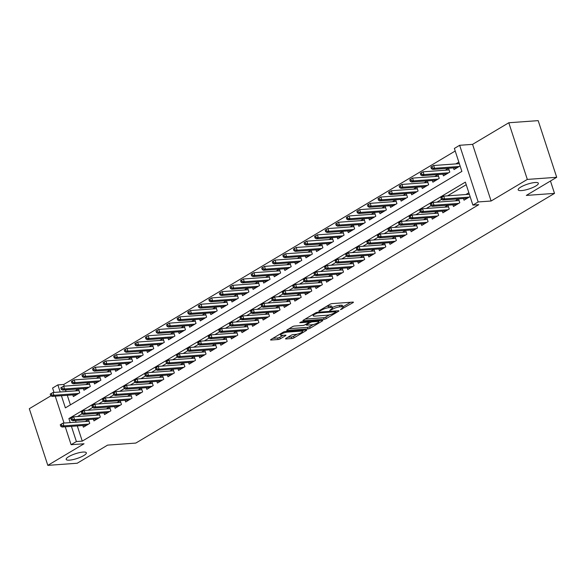 <?xml version="1.0" encoding="UTF-8"?>
<svg xmlns="http://www.w3.org/2000/svg" width="586" height="586" viewBox="0 0 586 586"><rect width="100%" height="100%" fill="white"/><g stroke="black" fill="none" stroke-linecap="round" stroke-linejoin="round"><path stroke-width="0.88" d="M340.488 309.701L353.043 302.632A1.626 0.388 161.9 0 0 353.439 302.215A1.626 0.388 161.9 0 0 352.933 302.098L332.159 303.599A1.626 0.388 161.9 0 0 329.969 304.302L318.945 310.88L319.026 311.254L321.985 309.913A5.208 1.231 161.9 0 1 329.002 307.665L330.731 307.54A5.208 1.231 161.9 0 1 332.357 307.899A5.208 1.231 161.9 0 1 331.097 309.254L329.757 310.477L332.716 309.137A5.208 1.231 161.9 0 1 339.726 306.888L341.462 306.764A5.208 1.231 161.9 0 1 343.088 307.123A5.208 1.231 161.9 0 1 341.828 308.478L340.488 309.701M83.022 452.07A10.614 2.512 161.9 0 0 71.785 455.117A10.614 2.512 161.9 0 0 66.167 459.402A10.614 2.512 161.9 0 0 69.492 460.142A10.614 2.512 161.9 0 0 80.729 457.102A10.614 2.512 161.9 0 0 86.347 452.81A10.614 2.512 161.9 0 0 83.022 452.07M535.033 182.517A10.614 2.512 161.9 0 0 523.789 185.557A10.614 2.512 161.9 0 0 518.178 189.849A10.614 2.512 161.9 0 0 521.496 190.589A10.614 2.512 161.9 0 0 532.733 187.549A10.614 2.512 161.9 0 0 538.351 183.257A10.614 2.512 161.9 0 0 535.033 182.517M285.909 338.408A1.626 0.388 161.9 0 0 285.514 338.833A1.626 0.388 161.9 0 0 286.027 338.942L291.85 338.525A1.626 0.388 161.9 0 0 294.047 337.822L306.288 330.519A1.626 0.388 161.9 0 0 306.683 330.094A1.626 0.388 161.9 0 0 306.178 329.984L285.411 331.486A1.626 0.388 161.9 0 0 283.214 332.181L270.974 339.484A1.626 0.388 161.9 0 0 270.578 339.909A1.626 0.388 161.9 0 0 271.084 340.026L278.123 339.514A1.626 0.388 161.9 0 0 280.313 338.811L285.558 335.69A1.626 0.388 161.9 0 0 285.953 335.265A1.626 0.388 161.9 0 0 285.441 335.148L281.954 335.404A4.351 1.033 161.9 0 1 280.591 335.104A4.351 1.033 161.9 0 1 282.892 333.339A4.351 1.033 161.9 0 1 287.506 332.094L301.175 331.105A4.351 1.033 161.9 0 1 302.537 331.405A4.351 1.033 161.9 0 1 300.23 333.17A4.351 1.033 161.9 0 1 295.622 334.416L293.344 334.577A1.626 0.388 161.9 0 0 291.154 335.28L285.909 338.408M77.293 425.919L82.267 441.126L76.392 441.551L71.104 444.708L65.251 426.784M556.7 177.294L527.319 179.419L508.795 122.76L538.182 120.635L556.7 177.294L526.301 195.424L554.51 193.387L135.813 443.075L107.604 445.118L77.206 463.24L47.818 465.365L84.032 443.77L71.104 444.708M508.795 122.76L472.58 144.354L491.105 201.013L527.319 179.419M491.105 201.013L478.176 201.95L472.887 205.1L465.379 182.129L68.884 418.58L70.203 422.609M82.267 441.126L478.762 204.675L472.887 205.1M324.131 319.275A1.626 0.388 161.9 0 0 326.321 318.572L338.569 311.269A1.626 0.388 161.9 0 0 338.964 310.844A1.626 0.388 161.9 0 0 338.452 310.734L317.685 312.235A1.626 0.388 161.9 0 0 315.495 312.939L303.248 320.242A1.626 0.388 161.9 0 0 302.852 320.659A1.626 0.388 161.9 0 0 303.365 320.776L324.131 319.275L323.626 317.744A1.626 0.388 161.9 0 0 325.823 317.041L329.537 314.821M322.432 320.894L310.184 328.197A1.626 0.388 161.9 0 1 307.994 328.9L287.228 330.401A1.626 0.388 161.9 0 1 286.715 330.284A1.626 0.388 161.9 0 1 287.111 329.867L292.348 326.739A1.626 0.388 161.9 0 1 294.538 326.036L302.962 325.428A1.626 0.388 161.9 0 0 305.152 324.725L308.632 322.652A1.626 0.388 161.9 0 0 309.027 322.227A1.626 0.388 161.9 0 0 308.514 322.117L299.746 322.747L301.204 321.882L322.315 320.359A1.626 0.388 161.9 0 1 322.82 320.469A1.626 0.388 161.9 0 1 322.432 320.894L322.256 320.359M50.982 395.777L29.3 408.706L47.818 465.365M72.84 394.883L73.389 396.561L79.733 392.774L78.48 388.95L75.213 390.899M83.41 388.584L83.959 390.254L90.303 386.474L89.05 382.643L85.783 384.592M93.987 382.277L94.529 383.947L100.88 380.168L99.627 376.337L96.36 378.285M104.557 375.97L105.106 377.64L111.45 373.861L110.197 370.03L106.93 371.978M115.134 369.663L115.676 371.341L122.02 367.554L120.775 363.723L117.508 365.671M125.704 363.357L126.254 365.034L132.597 361.247L131.345 357.423L128.078 359.372M136.282 357.057L136.824 358.727L143.167 354.948L141.915 351.117L138.648 353.065M146.852 350.75L147.401 352.42L153.744 348.641L152.492 344.81L149.225 346.758M157.422 344.443L157.971 346.114L164.314 342.334L163.062 338.503L159.795 340.451M167.999 338.137L168.548 339.814L174.892 336.027L173.639 332.203L170.372 334.145M178.569 331.83L179.118 333.507L185.462 329.72L184.209 325.897L180.942 327.845M189.146 325.53L189.688 327.2L196.039 323.421L194.786 319.59L191.519 321.538M199.716 319.224L200.266 320.894L206.609 317.114L205.356 313.283L202.089 315.231M210.293 312.917L210.835 314.587L217.179 310.807L215.934 306.976L212.667 308.925M220.863 306.61L221.413 308.287L227.756 304.5L226.504 300.677L223.237 302.625M231.441 300.303L231.983 301.98L238.326 298.193L237.074 294.37L233.807 296.318M242.011 294.004L242.56 295.674L248.904 291.894L247.651 288.063L244.384 290.011M252.581 287.697L253.13 289.367L259.473 285.587L258.221 281.756L254.954 283.705M263.158 281.39L263.707 283.06L270.051 279.28L268.798 275.449L265.531 277.398M273.728 275.083L274.277 276.76L280.621 272.973L279.368 269.15L276.101 271.098M284.305 268.784L284.847 270.454L291.198 266.667L289.945 262.843L286.679 264.791M294.875 262.477L295.425 264.147L301.768 260.367L300.515 256.536L297.249 258.485M305.453 256.17L305.995 257.84L312.338 254.06L311.093 250.229L307.826 252.178M316.022 249.863L316.572 251.533L322.915 247.753L321.663 243.923L318.396 245.871M326.6 243.556L327.142 245.234L333.485 241.447L332.233 237.623L328.966 239.571M337.17 237.257L337.719 238.927L344.063 235.14L342.81 231.316L339.543 233.265M347.74 230.95L348.289 232.62L354.633 228.84L353.38 225.009L350.113 226.958M358.317 224.643L358.866 226.313L365.21 222.534L363.957 218.703L360.69 220.651M368.887 218.336L369.436 220.006L375.78 216.227L374.527 212.396L371.26 214.344M379.464 212.029L380.006 213.707L386.357 209.92L385.105 206.096L381.838 208.045M390.034 205.73L390.584 207.4L396.927 203.613L395.675 199.789L392.408 201.738M400.612 199.423L401.154 201.093L407.497 197.314L406.252 193.483L402.985 195.431M411.182 193.116L411.731 194.786L418.074 191.007L416.822 187.176L413.555 189.124M421.759 186.809L422.301 188.487L428.644 184.7L427.392 180.869L424.125 182.817M432.329 180.503L432.878 182.18L439.222 178.393L437.969 174.569L434.702 176.518M442.899 174.203L443.448 175.873L449.792 172.086L448.539 168.263L445.272 170.211M463.489 198.522L464.031 200.192L470.104 196.574M452.912 204.829L453.461 206.499L459.805 202.719L458.552 198.888L455.285 200.837M442.342 211.136L442.884 212.806L449.228 209.026L447.982 205.195L444.715 207.144M431.765 217.435L432.314 219.113L438.658 215.326L437.405 211.502L434.138 213.451M421.195 223.742L421.737 225.42L428.08 221.633L426.835 217.802L423.568 219.75M410.618 230.049L411.167 231.719L417.51 227.939L416.258 224.108L412.991 226.057M400.048 236.356L400.597 238.026L406.94 234.246L405.688 230.415L402.421 232.364M389.47 242.663L390.02 244.333L396.363 240.546L395.111 236.722L391.844 238.67M378.9 248.962L379.45 250.64L385.793 246.853L384.541 243.029L381.274 244.977M368.33 255.269L368.872 256.946L375.216 253.159L373.963 249.328L370.696 251.277M357.753 261.576L358.302 263.246L364.646 259.466L363.393 255.635L360.126 257.584M347.183 267.883L347.725 269.553L354.069 265.773L352.823 261.942L349.556 263.89M336.606 274.189L337.155 275.86L343.499 272.072L342.246 268.249L338.979 270.197M326.036 280.489L326.578 282.166L332.921 278.379L331.676 274.556L328.409 276.504M315.458 286.796L316.008 288.473L322.351 284.686L321.099 280.855L317.832 282.804M304.888 293.103L305.438 294.773L311.781 290.993L310.529 287.162L307.262 289.11M294.311 299.409L294.861 301.079L301.204 297.3L299.951 293.469L296.684 295.417M283.741 305.716L284.291 307.386L290.634 303.599L289.381 299.776L286.115 301.724M273.171 312.016L273.713 313.693L280.057 309.906L278.804 306.082L275.537 308.031M262.594 318.323L263.143 320L269.487 316.213L268.234 312.382L264.967 314.33M252.024 324.629L252.566 326.299L258.909 322.52L257.664 318.689L254.397 320.637M241.447 330.936L241.996 332.606L248.339 328.827L247.087 324.996L243.82 326.944M230.877 337.243L231.419 338.913L237.762 335.126L236.517 331.302L233.25 333.251M220.299 343.543L220.849 345.22L227.192 341.433L225.94 337.609L222.673 339.558M209.729 349.849L210.279 351.527L216.622 347.74L215.37 343.909L212.103 345.857M199.152 356.156L199.701 357.826L206.045 354.047L204.792 350.216L201.525 352.164M188.582 362.463L189.131 364.133L195.475 360.353L194.222 356.522L190.955 358.471M178.012 368.77L178.554 370.44L184.898 366.653L183.645 362.829L180.378 364.778M167.435 375.069L167.984 376.747L174.328 372.96L173.075 369.136L169.808 371.085M156.865 381.376L157.407 383.054L163.75 379.267L162.505 375.436L159.238 377.384M146.288 387.683L146.837 389.353L153.18 385.573L151.928 381.742L148.661 383.691M135.718 393.99L136.26 395.66L142.603 391.88L141.358 388.049L138.091 389.998M125.14 400.297L125.69 401.967L132.033 398.18L130.781 394.356L127.514 396.304M114.57 406.596L115.12 408.274L121.463 404.487L120.211 400.663L116.944 402.611M103.993 412.903L104.542 414.58L110.886 410.793L109.633 406.962L106.366 408.911M93.423 419.21L93.972 420.88L100.316 417.1L99.063 413.269L95.796 415.218M466.222 184.707L447.528 195.856M441.595 199.394L436.951 202.163M431.025 205.701L426.381 208.47M420.448 212.007L415.811 214.776M409.878 218.307L405.234 221.076M399.3 224.614L394.664 227.383M388.73 230.921L384.086 233.689M378.153 237.227L373.516 239.996M367.583 243.534L362.939 246.296M357.013 249.834L352.369 252.603M346.436 256.141L341.792 258.909M335.866 262.447L331.222 265.216M325.289 268.754L320.652 271.523M314.719 275.061L310.075 277.823M304.141 281.361L299.505 284.129M293.571 287.667L288.927 290.436M282.994 293.974L278.357 296.743M272.424 300.281L267.78 303.05M261.854 306.588L257.21 309.349M251.277 312.887L246.633 315.656M240.707 319.194L236.063 321.963M230.13 325.501L225.493 328.27M219.56 331.808L214.916 334.577M208.982 338.115L204.346 340.876M198.412 344.414L193.768 347.183M187.835 350.721L183.198 353.49M177.265 357.028L172.621 359.797M166.695 363.335L162.051 366.104M156.118 369.641L151.474 372.403M145.548 375.941L140.904 378.71M134.97 382.248L130.334 385.017M124.4 388.555L119.756 391.323M113.823 394.861L109.186 397.63M103.253 401.168L98.609 403.93M92.676 407.468L88.039 410.237M82.106 413.775L77.462 416.543M75.528 420.506L76.077 422.184M468.851 192.75L465.855 194.53M82.853 425.517L83.395 427.187L89.739 423.407L88.486 419.576L85.219 421.524M455.212 151.02L63.749 384.467L64.299 386.145M65.515 389.873L66.064 391.558M67.287 395.286L70.415 404.86M458.838 162.117L455.849 163.904M453.476 167.896L454.025 169.566L460.091 165.948M554.51 193.387L550.466 181.015M54.015 392.43L52.586 388.042L57.867 384.892L60.19 391.983M63.749 384.467L57.867 384.892M61.405 395.711L65.376 407.863L461.878 171.412L454.37 148.441L459.651 145.284L478.176 201.95M472.58 144.354L459.651 145.284M64.028 423.055L55.238 396.158M71.419 426.344L76.392 441.551M70.818 418.426L71.324 419.957L72.378 419.327L71.88 417.796L68.884 418.58M343.088 307.123L342.59 305.592A5.208 1.231 161.9 0 0 340.957 305.233L341.462 306.764M332.255 307.584A5.208 1.231 161.9 0 1 339.228 305.357L340.957 305.233M332.357 307.899L331.859 306.368A5.208 1.231 161.9 0 0 330.233 306.009L330.731 307.54M326.255 306.522A5.208 1.231 161.9 0 1 328.497 306.134L330.233 306.009M342.986 306.808L350.589 302.266M305.203 319.077L323.626 317.744M335.807 312.067L335.727 311.693L317.502 313.012L314.462 314.396A5.208 1.231 161.9 0 0 313.202 315.751A5.208 1.231 161.9 0 0 314.836 316.11L327.296 315.209A5.208 1.231 161.9 0 0 334.306 312.961L335.807 312.067M319.978 320.527L318.491 321.406M313.217 324.556L309.679 326.666L310.184 328.197M289.059 328.702L307.489 327.369A1.626 0.388 161.9 0 0 309.679 326.666M311.701 324.798A4.351 1.033 161.9 0 0 316.315 323.545A4.351 1.033 161.9 0 0 318.616 321.787A4.351 1.033 161.9 0 0 317.253 321.487L312.441 321.831A1.626 0.388 161.9 0 0 310.25 322.534L306.771 324.607A1.626 0.388 161.9 0 0 306.375 325.032A1.626 0.388 161.9 0 0 306.888 325.142L311.701 324.798M308.807 321.56L309.247 321.304M272.922 338.32L277.625 337.983A1.626 0.388 161.9 0 0 279.815 337.28L283.104 335.324M287.865 337.243L291.352 336.994A1.626 0.388 161.9 0 0 293.542 336.291L297.051 334.196M302.405 331.002L303.834 330.152M431.926 166.483L430.871 167.113L431.369 168.643L432.431 168.014L431.926 166.483L433.677 165.508L434.578 168.263L432.68 169.398L457.292 167.618M432.431 168.014L434.578 168.263L459.19 166.483M433.677 165.508L459.336 163.655M432.68 169.398L431.369 168.643M469.349 194.281L443.69 196.134L444.591 198.888L469.203 197.108M442.437 198.639L441.939 197.108L440.884 197.738L441.383 199.269L442.437 198.639L444.591 198.888L442.686 200.024L467.298 198.244M443.69 196.134L441.939 197.108M441.383 199.269L442.686 200.024M421.356 172.789L420.301 173.419L420.799 174.95L421.854 174.32L421.356 172.789L423.107 171.808L424.008 174.569L422.103 175.705L446.715 173.925M421.854 174.32L424.008 174.569L448.62 172.789M423.107 171.808L449.088 169.933M422.103 175.705L420.799 174.95M410.786 179.089L409.724 179.719L410.229 181.257L411.284 180.62L410.786 179.089L412.537 178.115L413.438 180.876L411.533 182.012L436.145 180.232M411.284 180.62L413.438 180.876L438.05 179.096M412.537 178.115L438.518 176.239M411.533 182.012L410.229 181.257M400.209 185.396L399.154 186.026L399.652 187.557L400.707 186.927L400.209 185.396L401.959 184.422L402.86 187.176L400.956 188.311L425.568 186.538M400.707 186.927L402.86 187.176L427.472 185.403M401.959 184.422L427.941 182.546M400.956 188.311L399.652 187.557M389.639 191.703L388.577 192.333L389.082 193.863L390.137 193.234L389.639 191.703L391.389 190.728L392.29 193.483L390.386 194.618L414.998 192.838M390.137 193.234L392.29 193.483L416.902 191.703M391.389 190.728L417.371 188.853M390.386 194.618L389.082 193.863M459.102 200.559L433.12 202.441L434.021 205.195L458.633 203.415M431.867 204.946L431.369 203.415L430.307 204.045L430.813 205.576L431.867 204.946L434.021 205.195L432.116 206.331L456.728 204.551M433.12 202.441L431.369 203.415M430.813 205.576L432.116 206.331M448.524 206.865L422.543 208.748L423.444 211.502L448.056 209.722M421.297 211.253L420.792 209.722L419.737 210.352L420.235 211.883L421.297 211.253L423.444 211.502L421.539 212.637L446.151 210.857M422.543 208.748L420.792 209.722M420.235 211.883L421.539 212.637M437.954 213.172L411.973 215.047L412.874 217.809L437.486 216.029M410.72 217.56L410.222 216.022L409.16 216.659L409.665 218.19L410.72 217.56L412.874 217.809L410.969 218.944L435.581 217.164M411.973 215.047L410.222 216.022M409.665 218.19L410.969 218.944M427.377 219.479L401.395 221.354L402.296 224.108L426.908 222.336M400.15 223.859L399.645 222.328L398.59 222.958L399.088 224.489L400.15 223.859L402.296 224.108L400.392 225.244L425.004 223.471M401.395 221.354L399.645 222.328M399.088 224.489L400.392 225.244M379.061 198.009L378.007 198.639L378.505 200.17L379.567 199.54L379.061 198.009L380.812 197.035L381.713 199.789L379.809 200.925L404.421 199.145M379.567 199.54L381.713 199.789L406.325 198.009M380.812 197.035L406.794 195.153M379.809 200.925L378.505 200.17M416.807 225.786L390.825 227.661L391.726 230.415L416.338 228.635M389.573 230.166L389.075 228.635L388.02 229.265L388.518 230.796L389.573 230.166L391.726 230.415L389.822 231.551L414.434 229.771M390.825 227.661L389.075 228.635M388.518 230.796L389.822 231.551M368.491 204.316L367.429 204.946L367.935 206.477L368.99 205.847L368.491 204.316L370.242 203.335L371.143 206.096L369.239 207.232L393.851 205.452M368.99 205.847L371.143 206.096L395.755 204.316M370.242 203.335L396.224 201.459M369.239 207.232L367.935 206.477M406.23 232.085L380.248 233.968L381.149 236.722L405.761 234.942M379.003 236.473L378.497 234.942L377.443 235.572L377.941 237.103L379.003 236.473L381.149 236.722L379.252 237.857L403.864 236.077M380.248 233.968L378.497 234.942M377.941 237.103L379.252 237.857M357.914 210.616L356.859 211.246L357.357 212.784L358.42 212.147L357.914 210.616L359.665 209.642L360.566 212.403L358.661 213.538L383.273 211.758M358.42 212.147L360.566 212.403L385.178 210.623M359.665 209.642L385.647 207.766M358.661 213.538L357.357 212.784M395.66 238.392L369.678 240.275L370.579 243.029L395.191 241.249M368.426 242.78L367.927 241.249L366.873 241.879L367.371 243.41L368.426 242.78L370.579 243.029L368.675 244.164L393.287 242.384M369.678 240.275L367.927 241.249M367.371 243.41L368.675 244.164M347.344 216.923L346.289 217.553L346.787 219.083L347.842 218.453L347.344 216.923L349.095 215.948L349.996 218.703L348.091 219.838L372.703 218.058M347.842 218.453L349.996 218.703L374.608 216.93M349.095 215.948L375.077 214.073M348.091 219.838L346.787 219.083M385.09 244.699L359.108 246.574L360.009 249.336L384.621 247.556M357.856 249.087L357.357 247.548L356.295 248.186L356.801 249.717L357.856 249.087L360.009 249.336L358.105 250.471L382.717 248.691M359.108 246.574L357.357 247.548M356.801 249.717L358.105 250.471M336.767 223.229L335.712 223.859L336.21 225.39L337.272 224.76L336.767 223.229L338.518 222.255L339.419 225.009L337.521 226.145L362.133 224.365M337.272 224.76L339.419 225.009L364.031 223.229M338.518 222.255L364.499 220.38M337.521 226.145L336.21 225.39M326.197 229.536L325.142 230.166L325.64 231.697L326.695 231.067L326.197 229.536L327.948 228.562L328.849 231.316L326.944 232.452L351.556 230.672M326.695 231.067L328.849 231.316L353.461 229.536M327.948 228.562L353.929 226.679M326.944 232.452L325.64 231.697M315.627 235.843L314.565 236.473L315.07 238.004L316.125 237.374L315.627 235.843L317.378 234.861L318.279 237.623L316.374 238.758L340.986 236.978M316.125 237.374L318.279 237.623L342.891 235.843M317.378 234.861L343.359 232.986M316.374 238.758L315.07 238.004M305.05 242.143L303.995 242.772L304.493 244.311L305.548 243.673L305.05 242.143L306.8 241.168L307.701 243.93L305.797 245.065L330.409 243.285M305.548 243.673L307.701 243.93L332.313 242.15M306.8 241.168L332.782 239.293M305.797 245.065L304.493 244.311M294.48 248.449L293.418 249.079L293.923 250.61L294.978 249.98L294.48 248.449L296.23 247.475L297.131 250.229L295.227 251.365L319.839 249.585M294.978 249.98L297.131 250.229L321.743 248.457M296.23 247.475L322.212 245.6M295.227 251.365L293.923 250.61M283.902 254.756L282.848 255.386L283.346 256.917L284.408 256.287L283.902 254.756L285.653 253.782L286.554 256.536L284.65 257.672L309.262 255.892M284.408 256.287L286.554 256.536L311.166 254.756M285.653 253.782L311.635 251.907M284.65 257.672L283.346 256.917M273.332 261.063L272.27 261.693L272.776 263.224L273.83 262.594L273.332 261.063L275.083 260.089L275.984 262.843L274.08 263.978L298.692 262.198M273.83 262.594L275.984 262.843L300.596 261.063M275.083 260.089L301.065 258.206M274.08 263.978L272.776 263.224M262.755 267.37L261.7 268L262.198 269.531L263.26 268.901L262.755 267.37L264.506 266.388L265.407 269.15L263.502 270.285L288.114 268.505M263.26 268.901L265.407 269.15L290.019 267.37M264.506 266.388L290.488 264.513M263.502 270.285L262.198 269.531M252.185 273.669L251.13 274.299L251.628 275.838L252.683 275.2L252.185 273.669L253.936 272.695L254.837 275.457L252.932 276.585L277.544 274.812M252.683 275.2L254.837 275.457L279.449 273.677M253.936 272.695L279.918 270.82M252.932 276.585L251.628 275.838M241.608 279.976L240.553 280.606L241.051 282.137L242.113 281.507L241.608 279.976L243.358 279.002L244.259 281.756L242.362 282.892L266.974 281.112M242.113 281.507L244.259 281.756L268.871 279.983M243.358 279.002L269.34 277.127M242.362 282.892L241.051 282.137M231.038 286.283L229.983 286.913L230.481 288.444L231.536 287.814L231.038 286.283L232.789 285.309L233.689 288.063L231.785 289.198L256.397 287.418M231.536 287.814L233.689 288.063L258.301 286.283M232.789 285.309L258.77 283.426M231.785 289.198L230.481 288.444M220.468 292.59L219.406 293.22L219.911 294.751L220.966 294.121L220.468 292.59L222.219 291.616L223.12 294.37L221.215 295.505L245.827 293.725M220.966 294.121L223.12 294.37L247.732 292.59M222.219 291.616L248.2 289.733M221.215 295.505L219.911 294.751M374.513 251.006L348.531 252.881L349.432 255.635L374.044 253.863M347.278 255.386L346.78 253.855L345.725 254.485L346.223 256.016L347.278 255.386L349.432 255.635L347.527 256.771L372.139 254.998M348.531 252.881L346.78 253.855M346.223 256.016L347.527 256.771M363.943 257.313L337.961 259.188L338.862 261.942L363.474 260.162M336.708 261.693L336.21 260.162L335.148 260.792L335.653 262.323L336.708 261.693L338.862 261.942L336.957 263.077L361.569 261.297M337.961 259.188L336.21 260.162M335.653 262.323L336.957 263.077M353.365 263.612L327.384 265.495L328.285 268.249L352.897 266.469M326.138 268L325.633 266.469L324.578 267.099L325.076 268.63L326.138 268L328.285 268.249L326.38 269.384L350.992 267.604M327.384 265.495L325.633 266.469M325.076 268.63L326.38 269.384M342.795 269.919L316.814 271.801L317.715 274.556L342.327 272.776M315.561 274.307L315.063 272.776L314.001 273.406L314.506 274.937L315.561 274.307L317.715 274.556L315.81 275.691L340.422 273.911M316.814 271.801L315.063 272.776M314.506 274.937L315.81 275.691M332.218 276.226L306.236 278.101L307.137 280.862L331.749 279.083M304.991 280.613L304.486 279.075L303.431 279.712L303.929 281.243L304.991 280.613L307.137 280.862L305.233 281.998L329.845 280.218M306.236 278.101L304.486 279.075M303.929 281.243L305.233 281.998M321.648 282.533L295.666 284.408L296.567 287.162L321.179 285.389M294.414 286.913L293.916 285.382L292.861 286.012L293.359 287.543L294.414 286.913L296.567 287.162L294.663 288.297L319.275 286.525M295.666 284.408L293.916 285.382M293.359 287.543L294.663 288.297M311.071 288.839L285.089 290.715L285.99 293.469L310.602 291.689M283.844 293.22L283.338 291.689L282.284 292.319L282.782 293.85L283.844 293.22L285.99 293.469L284.093 294.604L308.705 292.824M285.089 290.715L283.338 291.689M282.782 293.85L284.093 294.604M300.501 295.139L274.519 297.021L275.42 299.776L300.032 297.996M273.266 299.527L272.768 297.996L271.714 298.626L272.212 300.157L273.266 299.527L275.42 299.776L273.515 300.911L298.127 299.131M274.519 297.021L272.768 297.996M272.212 300.157L273.515 300.911M289.931 301.446L263.949 303.328L264.85 306.082L289.462 304.302M262.696 305.833L262.198 304.302L261.136 304.932L261.642 306.463L262.696 305.833L264.85 306.082L262.946 307.218L287.558 305.438M263.949 303.328L262.198 304.302M261.642 306.463L262.946 307.218M279.354 307.753L253.372 309.628L254.273 312.389L278.885 310.609M252.119 312.14L251.621 310.602L250.566 311.239L251.064 312.77L252.119 312.14L254.273 312.389L252.368 313.525L276.98 311.745M253.372 309.628L251.621 310.602M251.064 312.77L252.368 313.525M268.784 314.059L242.802 315.935L243.703 318.689L268.315 316.916M241.549 318.44L241.051 316.909L239.989 317.539L240.494 319.07L241.549 318.44L243.703 318.689L241.798 319.824L266.41 318.052M242.802 315.935L241.051 316.909M240.494 319.07L241.798 319.824M258.206 320.366L232.224 322.241L233.125 324.996L257.737 323.216M230.979 324.747L230.474 323.216L229.419 323.846L229.917 325.377L230.979 324.747L233.125 324.996L231.221 326.131L255.833 324.351M232.224 322.241L230.474 323.216M229.917 325.377L231.221 326.131M209.891 298.897L208.836 299.527L209.334 301.058L210.389 300.428L209.891 298.897L211.641 297.915L212.542 300.677L210.638 301.812L235.25 300.032M210.389 300.428L212.542 300.677L237.154 298.897M211.641 297.915L237.623 296.04M210.638 301.812L209.334 301.058M199.321 305.196L198.258 305.826L198.764 307.364L199.819 306.727L199.321 305.196L201.071 304.222L201.972 306.983L200.068 308.111L224.68 306.339M199.819 306.727L201.972 306.983L226.584 305.203M201.071 304.222L227.053 302.347M200.068 308.111L198.764 307.364M188.743 311.503L187.688 312.133L188.187 313.664L189.249 313.034L188.743 311.503L190.494 310.529L191.395 313.283L189.49 314.418L214.102 312.638M189.249 313.034L191.395 313.283L216.007 311.51M190.494 310.529L216.476 308.654M189.49 314.418L188.187 313.664M178.173 317.81L177.111 318.44L177.617 319.971L178.671 319.341L178.173 317.81L179.924 316.836L180.825 319.59L178.92 320.725L203.532 318.945M178.671 319.341L180.825 319.59L205.437 317.81M179.924 316.836L205.906 314.953M178.92 320.725L177.617 319.971M247.636 326.666L221.655 328.548L222.555 331.302L247.167 329.522M220.402 331.053L219.904 329.522L218.842 330.152L219.347 331.683L220.402 331.053L222.555 331.302L220.651 332.438L245.263 330.658M221.655 328.548L219.904 329.522M219.347 331.683L220.651 332.438M237.059 332.973L211.077 334.855L211.978 337.609L236.59 335.829M209.832 337.36L209.327 335.829L208.272 336.459L208.77 337.99L209.832 337.36L211.978 337.609L210.074 338.745L234.686 336.965M211.077 334.855L209.327 335.829M208.77 337.99L210.074 338.745M226.489 339.279L200.507 341.155L201.408 343.916L226.02 342.136M199.255 343.667L198.757 342.129L197.702 342.766L198.2 344.297L199.255 343.667L201.408 343.916L199.504 345.051L224.116 343.271M200.507 341.155L198.757 342.129M198.2 344.297L199.504 345.051M215.912 345.586L189.93 347.461L190.831 350.216L215.443 348.443M188.685 349.967L188.179 348.436L187.124 349.066L187.623 350.596L188.685 349.967L190.831 350.216L188.934 351.351L213.546 349.578M189.93 347.461L188.179 348.436M187.623 350.596L188.934 351.351M167.596 324.117L166.541 324.747L167.039 326.277L168.101 325.648L167.596 324.117L169.347 323.142L170.248 325.897L168.343 327.032L192.955 325.252M168.101 325.648L170.248 325.897L194.86 324.117M169.347 323.142L195.328 321.26M168.343 327.032L167.039 326.277M205.342 351.893L179.36 353.768L180.261 356.522L204.873 354.742M178.107 356.273L177.609 354.742L176.554 355.372L177.053 356.903L178.107 356.273L180.261 356.522L178.356 357.658L202.968 355.878M179.36 353.768L177.609 354.742M177.053 356.903L178.356 357.658M157.026 330.423L155.971 331.053L156.469 332.584L157.524 331.954L157.026 330.423L158.777 329.442L159.678 332.203L157.773 333.339L182.385 331.559M157.524 331.954L159.678 332.203L184.29 330.423M158.777 329.442L184.758 327.567M157.773 333.339L156.469 332.584M194.772 358.192L168.79 360.075L169.691 362.829L194.303 361.049M167.537 362.58L167.039 361.049L165.977 361.679L166.483 363.21L167.537 362.58L169.691 362.829L167.786 363.965L192.398 362.185M168.79 360.075L167.039 361.049M166.483 363.21L167.786 363.965M146.449 336.723L145.394 337.353L145.892 338.884L146.954 338.254L146.449 336.723L148.199 335.749L149.1 338.51L147.203 339.638L171.815 337.866M146.954 338.254L149.1 338.51L173.712 336.73M148.199 335.749L174.181 333.874M147.203 339.638L145.892 338.884M184.194 364.499L158.213 366.375L159.114 369.136L183.726 367.356M156.96 368.887L156.462 367.356L155.407 367.986L155.905 369.517L156.96 368.887L159.114 369.136L157.209 370.271L181.821 368.491M158.213 366.375L156.462 367.356M155.905 369.517L157.209 370.271M135.879 343.03L134.824 343.66L135.322 345.191L136.377 344.561L135.879 343.03L137.629 342.056L138.53 344.81L136.626 345.945L161.238 344.165M136.377 344.561L138.53 344.81L163.142 343.03M137.629 342.056L163.611 340.18M136.626 345.945L135.322 345.191M173.624 370.806L147.643 372.681L148.544 375.443L173.156 373.663M146.39 375.187L145.892 373.656L144.83 374.293L145.335 375.824L146.39 375.187L148.544 375.443L146.639 376.578L171.251 374.798M147.643 372.681L145.892 373.656M145.335 375.824L146.639 376.578M125.309 349.337L124.247 349.967L124.752 351.497L125.807 350.868L125.309 349.337L127.059 348.362L127.96 351.117L126.056 352.252L150.668 350.472M125.807 350.868L127.96 351.117L152.572 349.337M127.059 348.362L153.041 346.48M126.056 352.252L124.752 351.497M163.047 377.113L137.065 378.988L137.966 381.742L162.578 379.97M135.82 381.493L135.315 379.962L134.26 380.592L134.758 382.123L135.82 381.493L137.966 381.742L136.062 382.878L160.674 381.105M137.065 378.988L135.315 379.962M134.758 382.123L136.062 382.878M114.731 355.643L113.677 356.273L114.175 357.804L115.23 357.174L114.731 355.643L116.482 354.669L117.383 357.423L115.479 358.559L140.091 356.779M115.23 357.174L117.383 357.423L141.995 355.643M116.482 354.669L142.464 352.787M115.479 358.559L114.175 357.804M152.477 383.42L126.495 385.295L127.396 388.049L152.008 386.269M125.243 387.8L124.745 386.269L123.683 386.899L124.188 388.43L125.243 387.8L127.396 388.049L125.492 389.185L150.104 387.405M126.495 385.295L124.745 386.269M124.188 388.43L125.492 389.185M104.162 361.95L103.099 362.58L103.605 364.111L104.66 363.481L104.162 361.95L105.912 360.969L106.813 363.73L104.909 364.866L129.521 363.086M104.66 363.481L106.813 363.73L131.425 361.95M105.912 360.969L131.894 359.093M104.909 364.866L103.605 364.111M141.9 389.719L115.918 391.602L116.819 394.356L141.431 392.576M114.673 394.107L114.167 392.576L113.113 393.206L113.611 394.737L114.673 394.107L116.819 394.356L114.915 395.491L139.527 393.711M115.918 391.602L114.167 392.576M113.611 394.737L114.915 395.491M93.584 368.25L92.529 368.88L93.028 370.411L94.09 369.781L93.584 368.25L95.335 367.276L96.236 370.037L94.331 371.165L118.943 369.392M94.09 369.781L96.236 370.037L120.848 368.257M95.335 367.276L121.317 365.4M94.331 371.165L93.028 370.411M131.33 396.026L105.348 397.901L106.249 400.663L130.861 398.883M104.096 400.414L103.597 398.883L102.543 399.513L103.041 401.044L104.096 400.414L106.249 400.663L104.345 401.798L128.957 400.018M105.348 397.901L103.597 398.883M103.041 401.044L104.345 401.798M83.014 374.557L81.952 375.187L82.458 376.717L83.512 376.087L83.014 374.557L84.765 373.582L85.666 376.337L83.761 377.472L108.373 375.692M83.512 376.087L85.666 376.337L110.278 374.557M84.765 373.582L110.747 371.707M83.761 377.472L82.458 376.717M120.753 402.333L94.771 404.208L95.672 406.97L120.284 405.19M93.526 406.713L93.02 405.182L91.965 405.812L92.463 407.351L93.526 406.713L95.672 406.97L93.775 408.105L118.387 406.325M94.771 404.208L93.02 405.182M92.463 407.351L93.775 408.105M72.437 380.863L71.382 381.493L71.88 383.024L72.942 382.394L72.437 380.863L74.188 379.889L75.089 382.643L73.184 383.779L97.796 381.999M72.942 382.394L75.089 382.643L99.701 380.863M74.188 379.889L100.169 378.007M73.184 383.779L71.88 383.024M110.183 408.64L84.201 410.515L85.102 413.269L109.714 411.497M82.948 413.02L82.45 411.489L81.395 412.119L81.894 413.65L82.948 413.02L85.102 413.269L83.197 414.405L107.809 412.632M84.201 410.515L82.45 411.489M81.894 413.65L83.197 414.405M61.867 387.17L60.812 387.8L61.31 389.331L62.365 388.701L61.867 387.17L63.618 386.196L64.519 388.95L62.614 390.086L87.226 388.306M62.365 388.701L64.519 388.95L89.131 387.17M63.618 386.196L89.599 384.313M62.614 390.086L61.31 389.331M99.613 414.947L73.631 416.822L74.532 419.576L99.144 417.796M72.378 419.327L74.532 419.576L72.627 420.711L97.239 418.931M73.631 416.822L71.88 417.796M71.324 419.957L72.627 420.711M51.29 393.477L50.235 394.107L50.733 395.638L51.795 395.008L51.29 393.477L53.04 392.495L53.941 395.257L52.044 396.392L76.656 394.612M51.795 395.008L53.941 395.257L78.553 393.477M53.04 392.495L79.022 390.62M52.044 396.392L50.733 395.638M89.035 421.246L63.054 423.129L63.955 425.883L88.567 424.103M61.801 425.634L61.303 424.103L60.248 424.733L60.746 426.264L61.801 425.634L63.955 425.883L62.05 427.018L86.662 425.238M63.054 423.129L61.303 424.103M60.746 426.264L62.05 427.018M341.785 308.5L342.019 309.21M320.33 310.053L320.557 310.763M331.061 309.276L331.288 309.987M339.228 305.357L339.726 306.888M332.365 308.068L332.716 309.137M328.497 306.134L329.002 307.665M321.758 309.203L321.985 309.913M352.875 302.105L353.043 302.632M303.196 320.271L303.365 320.776M338.393 310.741L338.569 311.269M325.823 317.041L326.321 318.572M335.485 310.946L335.727 311.693M317.268 312.294L317.502 313.012M315.737 312.807L315.964 313.503M314.228 313.693L314.462 314.396M307.489 327.369L307.994 328.9M287.059 329.896L287.228 330.401M308.273 321.37L308.514 322.117M317.011 320.74L317.253 321.487M312.199 321.091L312.441 321.831M309.833 321.26L310.25 322.534M306.537 323.897L306.771 324.607M300.933 330.358L301.175 331.105M287.257 331.346L287.506 332.094M285.382 335.155L285.558 335.69M279.815 337.28L280.313 338.811M277.625 337.983L278.123 339.514M270.922 339.521L271.084 340.026M306.119 329.984L306.288 330.519M293.542 336.291L294.047 337.822M291.352 336.994L291.85 338.525M285.858 338.437L286.027 338.942M335.807 310.924L336.086 311.774M312.807 314.536L313.202 315.751M308.734 321.34L309.027 322.227M318.249 320.652L318.616 321.787M306.097 324.168L306.375 325.032M302.164 330.27L302.537 331.405M280.218 333.969L280.591 335.104"/></g></svg>
